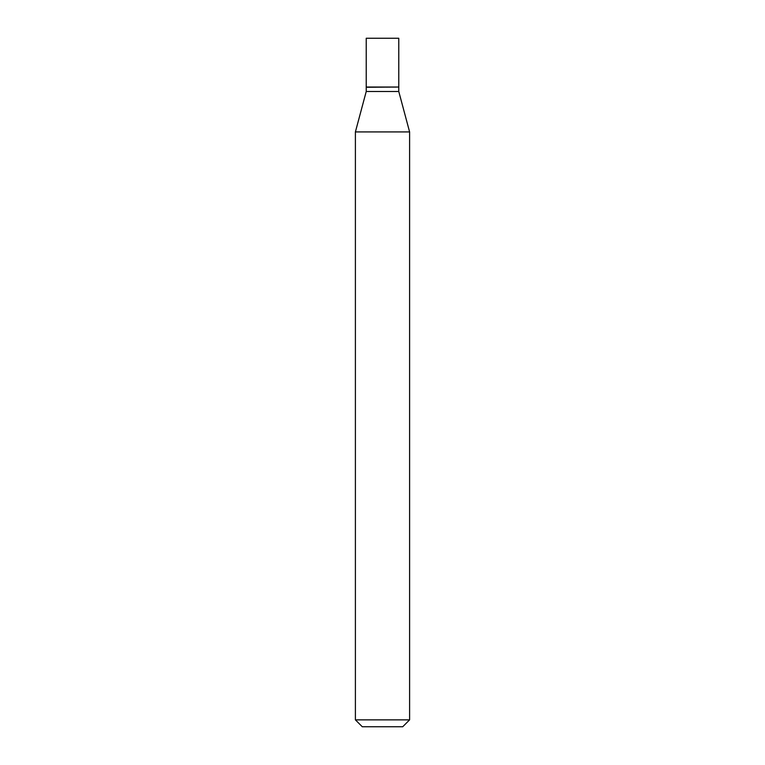 <?xml version="1.0" encoding="UTF-8"?>
<svg xmlns="http://www.w3.org/2000/svg" width="765" height="765" viewBox="0 0 765 765"><rect width="100%" height="100%" fill="white"/><g stroke="black" fill="none" stroke-linecap="round" stroke-linejoin="round"><path stroke-width="0.57" stroke-dasharray="3.83 2.87" d="M366.225 38.25L398.775 38.25M366.225 87.038L398.775 87.038M398.546 87.038L366.454 87.038L398.546 87.038M366.225 91.494L398.775 91.494M355.4 131.924L409.6 131.924M355.4 719.865L409.6 719.865M362.285 726.75L402.715 726.75M366.225 87.267L398.775 87.267"/><path stroke-width="1.15" d="M398.775 38.25L366.225 38.25L366.225 87.038L398.775 87.038L398.775 38.25M398.546 87.038L366.225 87.267L366.225 91.494L355.4 131.924L355.4 719.865L409.6 719.865L402.715 726.75L362.285 726.75L355.4 719.865M398.775 87.267L398.775 91.494L366.225 91.494M398.775 91.494L409.6 131.924L355.4 131.924M409.6 131.924L409.6 719.865"/></g></svg>
